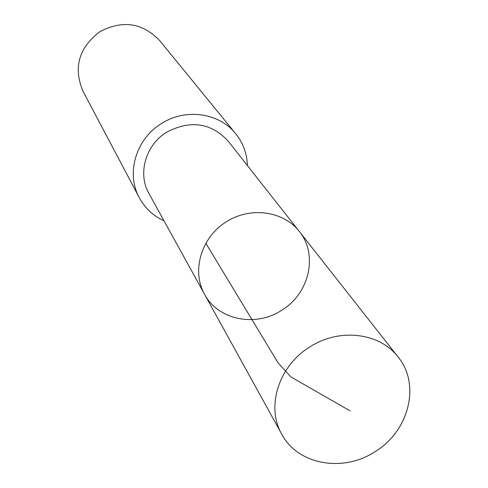 <?xml version="1.0" encoding="UTF-8"?>
<svg xmlns="http://www.w3.org/2000/svg" width="488" height="488" viewBox="0 0 488 488"><rect width="100%" height="100%" fill="white"/><g stroke="black" fill="none" stroke-linecap="round" stroke-linejoin="round"><path stroke-width="0.73" d="M204.496 294.191L148.974 193.565C137.451 173.728 145.54 145.015 166.621 132.218C190.424 119.773 210.932 122.72 228.152 141.069L299.229 231.373C283.119 210.554 249.344 206.302 225.163 222.522C200.812 238.486 191.589 271.249 204.496 294.191C218.026 320.055 255.645 327.546 281.753 310.222C309.416 293.569 318.396 254.571 299.229 231.373C283.119 210.554 249.344 206.302 225.163 222.522C200.812 238.486 191.589 271.249 204.496 294.191L281.771 434.235C265.832 406.955 278.581 366.012 309.691 347.029C339.178 327.692 379.798 332.633 398.153 357.07C420.827 384.495 408.975 431.166 375.15 451.607C343.192 472.811 297.765 464.826 281.771 434.235M164.005 220.808C153.165 215.806 144.93 208.108 139.287 197.707C125.849 173.569 135.829 139.129 161.26 123.677C185.336 107.921 219.252 112.734 235.734 133.755C243.115 143.002 247.001 153.586 247.392 165.511M139.287 197.707L83.015 91.274C73.102 67.661 78.733 47.793 99.912 31.671C122.61 19.807 142.502 22.747 159.594 40.498L235.734 133.755M205.784 243.189L278.014 362.749L290.897 376.931L350.048 410.859M299.229 231.373L398.153 357.07"/></g></svg>
